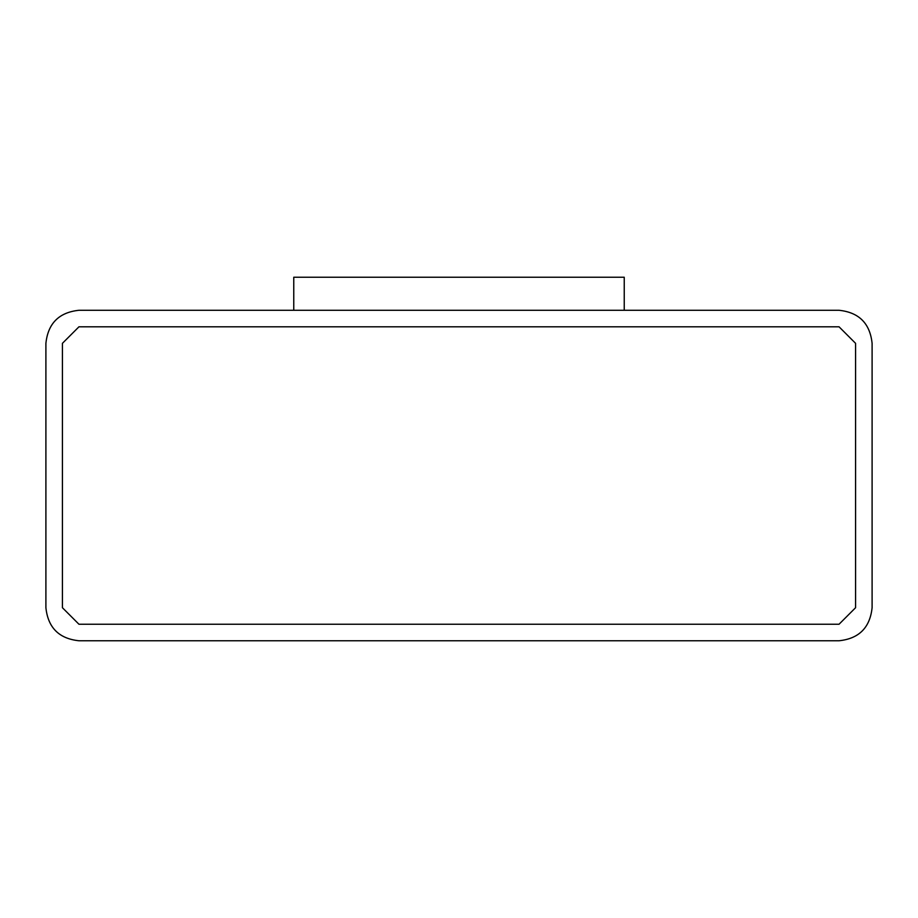 <?xml version="1.0" encoding="UTF-8"?>
<svg xmlns="http://www.w3.org/2000/svg" width="918" height="918" viewBox="0 0 918 918"><rect width="100%" height="100%" fill="white"/><g stroke="black" fill="none" stroke-linecap="round" stroke-linejoin="round"><path stroke-width="1.38" d="M78.948 310.284L839.052 310.284C858.984 312.384 870 323.4 872.1 343.332L872.1 607.716C870 627.648 858.984 638.664 839.052 640.764L78.948 640.764C59.016 638.664 48 627.648 45.9 607.716L45.9 343.332C48 323.4 59.016 312.384 78.948 310.284C59.016 312.384 48 323.4 45.9 343.332L45.9 607.716C48 627.648 59.016 638.664 78.948 640.764L839.052 640.764C858.984 638.664 870 627.648 872.1 607.716L872.1 343.332C870 323.4 858.984 312.384 839.052 310.284L78.948 310.284M78.948 624.24L62.424 607.716L78.948 624.24L839.052 624.24L855.576 607.716L855.576 343.332L839.052 326.808L78.948 326.808L62.424 343.332L62.424 607.716L62.424 343.332L78.948 326.808L839.052 326.808L855.576 343.332L855.576 607.716L839.052 624.24L78.948 624.24L62.424 607.716M62.424 343.332L78.948 326.808M839.052 326.808L855.576 343.332M855.576 607.716L839.052 624.24M293.76 310.284L293.76 277.236L293.76 310.284M624.24 310.284L624.24 277.236L293.76 277.236L624.24 277.236L624.24 310.284"/></g></svg>
